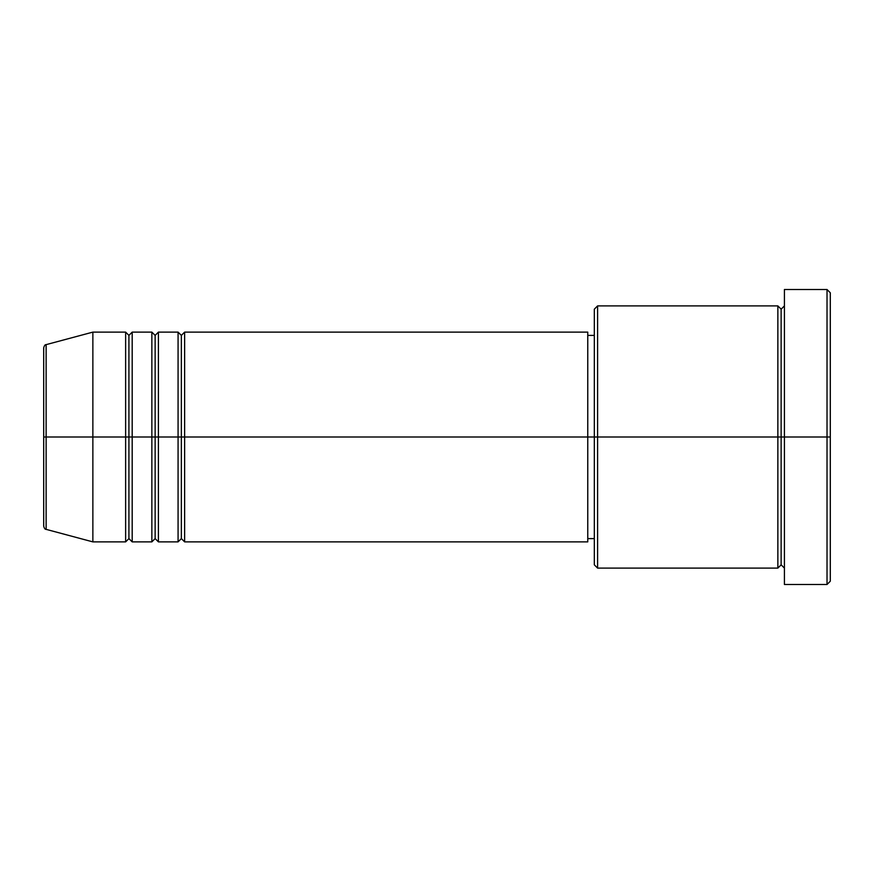 <?xml version="1.0" encoding="UTF-8"?>
<svg xmlns="http://www.w3.org/2000/svg" width="874" height="874" viewBox="0 0 874 874"><rect width="100%" height="100%" fill="white"/><g stroke="black" fill="none" stroke-linecap="round" stroke-linejoin="round"><path stroke-width="0.66" stroke-dasharray="4.37 3.28" d="M43.7 526.192L43.7 437L43.7 526.192L43.7 437L46.125 437L46.125 529.36L46.125 437L92.862 437L92.862 541.88L92.862 437L125.638 437L125.638 332.12L125.638 437L132.192 437L132.192 332.12L132.192 437L151.858 437L151.858 332.12L151.858 437L158.412 437L158.412 332.12L158.412 437L178.078 437L178.078 332.12L178.078 437L184.632 437L184.632 332.12L184.632 437L587.765 437L587.765 541.88L587.765 437L597.597 437L597.597 568.1L597.597 437L777.86 437L777.86 305.9L777.86 437L784.415 437L784.415 305.9L784.415 437L784.415 305.9L784.415 437L830.3 437L830.3 581.21L830.3 292.79L830.3 437L827.023 437L827.023 584.488L827.023 437L784.415 437L784.415 289.512L784.415 584.488L784.415 305.9L784.415 568.1L784.415 437L784.415 568.1L784.415 437L784.415 568.1L784.415 437L781.138 437L781.138 309.178L781.138 564.822L781.138 437L777.86 437L777.86 568.1M184.632 541.88L184.632 437L181.355 437L181.355 335.398L181.355 538.602L181.355 437L178.078 437L178.078 541.88M158.412 541.88L158.412 437L155.135 437L155.135 335.398L155.135 538.602L155.135 437L151.858 437L151.858 541.88M132.192 541.88L132.192 437L128.915 437L128.915 335.398L128.915 538.602L128.915 437L125.638 437L125.638 541.88M594.32 564.822L594.32 437L594.32 564.822M777.86 305.9L777.86 437L594.32 437L594.32 335.398L594.32 446.964L594.32 309.178L594.32 437L587.765 437L587.765 538.602L587.765 332.12L587.765 538.602L587.765 335.398L587.765 437L184.632 437L184.632 332.12M46.125 529.36L46.125 344.64M151.858 332.12L151.858 437L132.192 437L132.192 332.12M125.638 332.12L125.638 437L92.862 437L92.862 332.12L92.862 437L43.7 437L43.7 347.808M827.023 289.512L827.023 437L827.023 289.512M597.597 437L597.597 305.9L597.597 437M594.32 446.964L594.32 538.602L594.32 446.964M178.078 332.12L178.078 437L158.412 437L158.412 332.12M777.86 437L777.86 568.1L777.86 437M781.138 437L781.138 564.822L781.138 437M125.638 437L125.638 541.88L125.638 437M132.192 437L132.192 541.88L132.192 437M128.915 437L128.915 538.602L128.915 437M151.858 437L151.858 541.88L151.858 437M158.412 437L158.412 541.88L158.412 437M155.135 437L155.135 538.602L155.135 437M178.078 437L178.078 541.88L178.078 437M184.632 437L184.632 541.88L184.632 437M181.355 437L181.355 538.602L181.355 437M43.7 437L43.7 347.808L43.7 437M46.125 437L46.125 344.64L46.125 437"/><path stroke-width="1.31" d="M43.7 437L43.7 526.192C44.323 528.442 45.131 529.491 46.125 529.36L46.125 437L46.125 529.36L46.125 437L43.7 437L43.7 347.808L43.7 437L92.862 437L46.125 437L46.125 344.64C45.131 344.509 44.323 345.558 43.7 347.808L43.7 437M784.415 568.1L781.138 564.822L777.86 568.1L777.86 305.9L777.86 437L781.138 437L781.138 309.178L781.138 437L781.138 309.178L781.138 437L784.415 437L784.415 584.488L784.415 289.512L784.415 437L827.023 437L827.023 584.488L827.023 437L830.3 437L830.3 292.79L830.3 581.21L830.3 437L597.597 437L597.597 568.1L597.597 437L587.765 437L587.765 541.88L587.765 437L184.632 437L184.632 332.12L184.632 437L181.355 437L181.355 335.398L181.355 437L178.078 437L178.078 332.12L178.078 437L158.412 437L158.412 332.12L158.412 437L155.135 437L155.135 335.398L155.135 437L151.858 437L151.858 332.12L151.858 437L132.192 437L132.192 332.12L132.192 437L128.915 437L128.915 335.398L128.915 437L125.638 437L125.638 332.12L125.638 437L92.862 437L92.862 541.88L92.862 437L125.638 437L125.638 332.12L92.862 332.12L92.862 437L92.862 332.12L46.125 344.64M184.632 541.88L181.355 538.602L178.078 541.88L178.078 437L181.355 437L181.355 335.398L181.355 538.602L181.355 437L181.355 538.602L181.355 437L184.632 437L184.632 541.88L587.765 541.88M158.412 541.88L155.135 538.602L151.858 541.88L151.858 437L155.135 437L155.135 335.398L155.135 538.602L155.135 437L155.135 538.602L155.135 437L158.412 437L158.412 541.88L178.078 541.88M132.192 541.88L128.915 538.602L125.638 541.88L125.638 437L128.915 437L128.915 335.398L128.915 538.602L128.915 437L128.915 538.602L128.915 437L132.192 437L132.192 541.88L151.858 541.88M125.638 332.12L128.915 335.398L132.192 332.12L132.192 437L151.858 437L151.858 332.12L155.135 335.398L158.412 332.12L158.412 437L178.078 437L178.078 332.12L181.355 335.398L184.632 332.12L184.632 437L587.765 437L587.765 332.12L587.765 437L594.32 437L594.32 564.822L594.32 309.178L594.32 437L777.86 437L777.86 305.9L597.597 305.9L597.597 437L597.597 305.9L594.32 309.178M827.023 437L827.023 289.512L827.023 437M777.86 437L777.86 568.1L777.86 437M781.138 437L781.138 564.822L781.138 437M125.638 437L125.638 541.88L125.638 437M132.192 437L132.192 541.88L132.192 437M151.858 437L151.858 541.88L151.858 437M158.412 437L158.412 541.88L158.412 437M178.078 437L178.078 541.88L178.078 437M184.632 437L184.632 541.88L184.632 437M777.86 568.1L597.597 568.1L594.32 564.822M784.415 584.488L827.023 584.488L830.3 581.21M777.86 305.9L781.138 309.178L784.415 305.9M594.32 538.602L587.765 538.602M125.638 541.88L92.862 541.88L46.125 529.36M151.858 332.12L132.192 332.12M830.3 292.79L827.023 289.512L784.415 289.512M594.32 335.398L587.765 335.398M587.765 332.12L184.632 332.12M178.078 332.12L158.412 332.12"/></g></svg>
